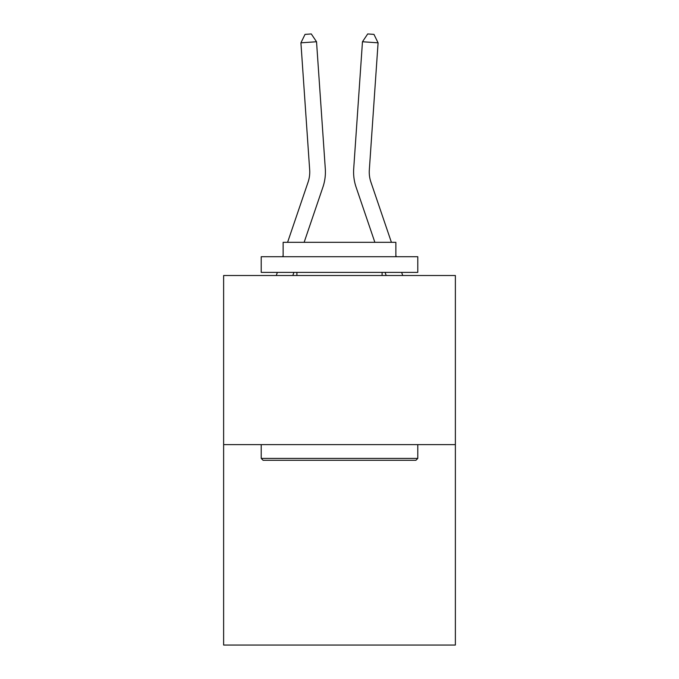 <?xml version="1.0" encoding="UTF-8"?>
<svg xmlns="http://www.w3.org/2000/svg" width="679" height="679" viewBox="0 0 679 679"><rect width="100%" height="100%" fill="white"/><g stroke="black" fill="none" stroke-linecap="round" stroke-linejoin="round"><path stroke-width="1.02" d="M455.371 444.626L455.371 275.513L223.629 275.513L223.629 645.05L455.371 645.05L455.371 444.626L223.629 444.626M287.59 242.318L308.079 182.142A31.319 31.319 0 0 0 309.675 169.894L300.916 42.828L316.533 41.75L325.3 168.816A46.978 46.978 0 0 1 322.898 187.183L304.133 242.318M391.41 242.318L370.921 182.142A31.319 31.319 0 0 1 369.325 169.894L378.084 42.828L362.467 41.75L353.7 168.816A46.978 46.978 0 0 0 356.102 187.183L374.867 242.318M308.079 182.142A31.319 31.319 0 0 0 309.675 169.894A31.319 31.319 0 0 1 308.079 182.142A31.319 31.319 0 0 0 309.675 169.894A31.319 31.319 0 0 1 308.079 182.142A31.319 31.319 0 0 0 309.675 169.894A31.319 31.319 0 0 1 308.079 182.142A31.319 31.319 0 0 0 309.675 169.894A31.319 31.319 0 0 1 308.079 182.142A31.319 31.319 0 0 0 309.675 169.894A31.319 31.319 0 0 1 308.079 182.142A31.319 31.319 0 0 0 309.675 169.894A31.319 31.319 0 0 1 308.079 182.142A31.319 31.319 0 0 0 309.675 169.894A31.319 31.319 0 0 1 308.079 182.142A31.319 31.319 0 0 0 309.675 169.894A31.319 31.319 0 0 1 308.079 182.142A31.319 31.319 0 0 0 309.675 169.894A31.319 31.319 0 0 1 308.079 182.142A31.319 31.319 0 0 0 309.675 169.894A31.319 31.319 0 0 1 308.079 182.142A31.319 31.319 0 0 0 309.675 169.894A31.319 31.319 0 0 1 308.079 182.142A31.319 31.319 0 0 0 309.675 169.894A31.319 31.319 0 0 1 308.079 182.142A31.319 31.319 0 0 0 309.675 169.894A31.319 31.319 0 0 1 308.079 182.142A31.319 31.319 0 0 0 309.675 169.894A31.319 31.319 0 0 1 308.079 182.142A31.319 31.319 0 0 0 309.675 169.894A31.319 31.319 0 0 1 308.079 182.142A31.319 31.319 0 0 0 309.675 169.894A31.319 31.319 0 0 1 308.079 182.142A31.319 31.319 0 0 0 309.675 169.894A31.319 31.319 0 0 1 308.079 182.142A31.319 31.319 0 0 0 309.675 169.894A31.319 31.319 0 0 1 308.079 182.142A31.319 31.319 0 0 0 309.675 169.894A31.319 31.319 0 0 1 308.079 182.142A31.319 31.319 0 0 0 309.675 169.894A31.319 31.319 0 0 1 308.079 182.142A31.319 31.319 0 0 0 309.675 169.894A31.319 31.319 0 0 1 308.079 182.142A31.319 31.319 0 0 0 309.675 169.894A31.319 31.319 0 0 1 308.079 182.142A31.319 31.319 0 0 0 309.675 169.894A31.319 31.319 0 0 1 308.079 182.142A31.319 31.319 0 0 0 309.675 169.894A31.319 31.319 0 0 1 308.079 182.142A31.319 31.319 0 0 0 309.675 169.894A31.319 31.319 0 0 1 308.079 182.142A31.319 31.319 0 0 0 309.675 169.894A31.319 31.319 0 0 1 308.079 182.142A31.319 31.319 0 0 0 309.675 169.894M362.467 41.75L353.7 168.816L362.467 41.75L353.7 168.816L362.467 41.75L353.7 168.816L362.467 41.75L353.7 168.816L362.467 41.75L353.7 168.816L362.467 41.75L353.7 168.816L362.467 41.75L353.7 168.816L362.467 41.75L353.7 168.816L362.467 41.75L353.7 168.816L362.467 41.75L353.7 168.816L362.467 41.75L353.7 168.816L362.467 41.75L353.7 168.816L362.467 41.75L353.7 168.816L362.467 41.75L353.7 168.816L362.467 41.75L353.7 168.816L362.467 41.75L353.7 168.816L362.467 41.75L353.7 168.816L362.467 41.75L353.7 168.816L362.467 41.75L353.7 168.816L362.467 41.75L353.7 168.816L362.467 41.75L353.7 168.816L362.467 41.75L353.7 168.816L362.467 41.75L353.7 168.816L362.467 41.75L353.7 168.816L362.467 41.75L353.7 168.816L362.467 41.75L353.7 168.816L362.467 41.75L353.7 168.816L362.467 41.75L367.712 33.95L373.959 34.383L378.084 42.828M415.913 460.286L263.087 460.286L261.211 458.401L417.789 458.401L415.913 460.286M261.211 256.721L417.789 256.721L417.789 272.381L261.211 272.381L261.211 256.721M395.865 256.721L395.865 242.318L283.135 242.318L283.135 256.721M261.211 444.626L261.211 458.401M417.789 444.626L417.789 458.401M296.91 272.381L296.91 275.513M382.09 272.381L382.09 275.513M370.921 182.142A31.319 31.319 0 0 1 369.325 169.894A31.319 31.319 0 0 0 370.921 182.142A31.319 31.319 0 0 1 369.325 169.894A31.319 31.319 0 0 0 370.921 182.142A31.319 31.319 0 0 1 369.325 169.894A31.319 31.319 0 0 0 370.921 182.142A31.319 31.319 0 0 1 369.325 169.894A31.319 31.319 0 0 0 370.921 182.142A31.319 31.319 0 0 1 369.325 169.894A31.319 31.319 0 0 0 370.921 182.142A31.319 31.319 0 0 1 369.325 169.894A31.319 31.319 0 0 0 370.921 182.142A31.319 31.319 0 0 1 369.325 169.894A31.319 31.319 0 0 0 370.921 182.142A31.319 31.319 0 0 1 369.325 169.894A31.319 31.319 0 0 0 370.921 182.142A31.319 31.319 0 0 1 369.325 169.894A31.319 31.319 0 0 0 370.921 182.142A31.319 31.319 0 0 1 369.325 169.894A31.319 31.319 0 0 0 370.921 182.142A31.319 31.319 0 0 1 369.325 169.894A31.319 31.319 0 0 0 370.921 182.142A31.319 31.319 0 0 1 369.325 169.894A31.319 31.319 0 0 0 370.921 182.142M293.897 272.381L292.827 275.513M276.285 275.513L277.355 272.381M282.685 256.721L283.135 255.423M300.916 42.828L305.041 34.383L311.288 33.95L316.533 41.75M402.715 275.513L401.645 272.381M396.315 256.721L395.865 255.423M385.103 272.381L386.173 275.513"/></g></svg>
